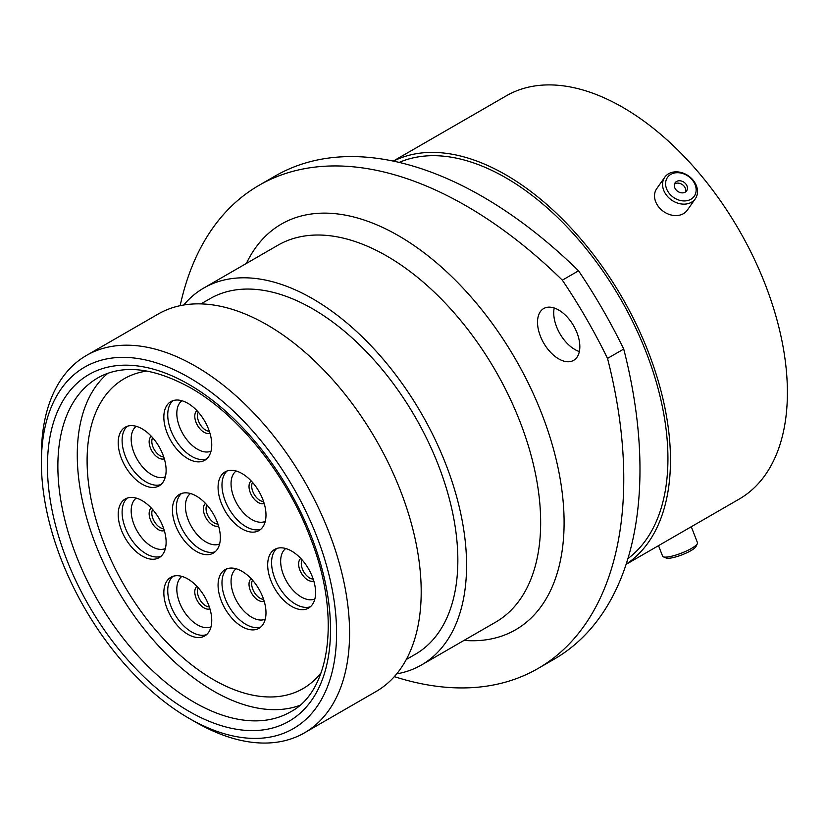 <?xml version="1.0" encoding="UTF-8"?>
<svg xmlns="http://www.w3.org/2000/svg" width="828" height="828" viewBox="0 0 828 828"><rect width="100%" height="100%" fill="white"/><g stroke="black" fill="none" stroke-linecap="round" stroke-linejoin="round"><path stroke-width="1.24" d="M195.491 722.057L188.981 718.3A208.718 120.505 -120 0 0 336.572 633.089A208.718 120.505 -120 0 0 188.981 377.475A208.718 120.505 -120 0 0 41.4 462.676A208.718 120.505 -120 0 0 188.981 718.3L195.491 722.057A217.919 125.815 60 0 0 304.456 732.852L376.067 691.515A217.919 125.815 60 0 0 409.467 516.889A217.919 125.815 60 0 0 267.102 324.855A217.919 125.815 60 0 0 158.148 314.06L86.536 355.398A217.919 125.815 60 0 1 195.491 366.193A217.919 125.815 60 0 1 337.855 558.227A217.919 125.815 60 0 1 304.456 732.852M558.672 310.014A29.922 17.274 -120 0 0 543.717 308.534A29.922 17.274 -120 0 0 539.131 332.504A29.922 17.274 -120 0 0 558.672 358.876A29.922 17.274 -120 0 0 573.638 360.356A29.922 17.274 -120 0 0 578.223 336.385A29.922 17.274 -120 0 0 558.672 310.014M579.352 351.548A29.922 17.274 60 0 1 574.88 349.519A29.922 17.274 60 0 1 554.201 307.985M200.987 303.886L210.022 298.67A205.313 118.539 60 0 1 312.673 308.844A205.313 118.539 60 0 1 446.799 489.762A205.313 118.539 60 0 1 415.325 654.275L406.289 659.492M183.744 305.004A217.65 125.659 60 0 1 203.854 287.989A217.65 125.659 60 0 1 312.673 298.763A217.65 125.659 60 0 1 454.862 490.559A217.65 125.659 60 0 1 421.493 664.956A217.65 125.659 60 0 1 396.705 673.868M399.199 162.412A229.242 132.356 60 0 1 505.836 177.782A229.242 132.356 60 0 1 653.416 372.735A229.242 132.356 60 0 1 627.924 558.579M393.466 161.129A232.834 134.426 60 0 1 505.836 174.843A232.834 134.426 60 0 1 656.842 376.398A232.834 134.426 60 0 1 626.165 564.189M393.259 161.087L506.332 95.81A232.834 134.426 60 0 1 622.749 107.34A232.834 134.426 60 0 1 774.863 312.518A232.834 134.426 60 0 1 739.166 499.098L626.092 564.375M623.732 349.054A414.3 239.199 60 0 1 554.17 659.171L537.962 668.527A414.3 239.199 -120 0 0 607.524 358.41L623.732 349.054A375.633 216.874 60 0 0 578.555 270.797L562.347 280.164A375.633 216.874 60 0 1 607.524 358.41M562.347 280.164A414.3 239.199 -120 0 0 258.998 185.348L275.206 175.991A414.3 239.199 60 0 1 578.555 270.797M394.325 676.631A414.3 239.199 -120 0 0 537.962 668.527M258.998 185.348A414.3 239.199 -120 0 0 180.162 305.677M41.4 462.676L41.4 455.162A217.919 125.815 60 0 1 86.536 355.398M676.693 172.71A16.353 12.896 35.1 0 0 666.157 187.583A16.353 12.896 35.1 0 0 685.035 200.925A16.353 12.896 35.1 0 0 695.582 186.052A16.353 12.896 35.1 0 0 676.693 172.71M684.808 204.123A18.692 14.738 -144.9 0 1 666.343 195.004A18.692 14.738 -144.9 0 1 664.749 177.244A18.692 14.738 -144.9 0 1 675.275 171.862A18.692 14.738 -144.9 0 1 693.74 180.99A18.692 14.738 -144.9 0 1 695.334 198.741A18.692 14.738 -144.9 0 1 684.808 204.123M682.655 192.872A7.017 5.537 35.1 0 0 686.609 190.854A7.017 5.537 35.1 0 0 686.008 184.189A7.017 5.537 35.1 0 0 679.074 180.763A7.017 5.537 35.1 0 0 675.13 182.781A7.017 5.537 35.1 0 0 675.731 189.446A7.017 5.537 35.1 0 0 682.655 192.872M685.584 191.889A7.017 5.537 35.1 0 0 677.428 183.112A7.017 5.537 35.1 0 0 674.499 184.095M695.334 198.741L687.292 210.177A18.692 14.738 -144.9 0 1 676.766 215.559A18.692 14.738 -144.9 0 1 658.301 206.441A18.692 14.738 -144.9 0 1 656.707 188.68L664.749 177.244M697.362 543.634L696.017 546.49A16.353 3.457 158.8 0 1 694.837 547.929A16.353 3.457 158.8 0 1 679.954 555.588A16.353 3.457 158.8 0 1 666.25 558.041L663.342 556.83A18.692 3.954 -21.2 0 0 678.991 554.035A18.692 3.954 -21.2 0 0 696.006 545.279A18.692 3.954 -21.2 0 0 697.362 543.634A18.692 3.954 -21.2 0 0 697.466 542.682L691.287 526.743M658.529 545.652L662.617 556.199A18.692 3.954 -21.2 0 0 663.342 556.83M142.157 556.002A33.876 19.561 60 0 1 120.029 526.142A33.876 19.561 60 0 1 125.214 498.994A33.876 19.561 60 0 1 142.157 500.671A33.876 19.561 60 0 1 164.296 530.531A33.876 19.561 60 0 1 159.1 557.679A33.876 19.561 60 0 1 142.157 556.002M142.157 484.204A33.876 19.561 60 0 1 120.029 454.344A33.876 19.561 60 0 1 125.214 427.196A33.876 19.561 60 0 1 142.157 428.873A33.876 19.561 60 0 1 164.296 458.733A33.876 19.561 60 0 1 159.1 485.881A33.876 19.561 60 0 1 142.157 484.204M187.801 458.619A33.876 19.561 60 0 1 165.662 428.759A33.876 19.561 60 0 1 170.858 401.611A33.876 19.561 60 0 1 187.801 403.288A33.876 19.561 60 0 1 209.929 433.147A33.876 19.561 60 0 1 204.733 460.296A33.876 19.561 60 0 1 187.801 458.619M187.801 634.279A33.876 19.561 60 0 1 165.662 604.43A33.876 19.561 60 0 1 170.858 577.282A33.876 19.561 60 0 1 187.801 578.958A33.876 19.561 60 0 1 209.929 608.808A33.876 19.561 60 0 1 204.733 635.956A33.876 19.561 60 0 1 187.801 634.279M242.035 528.885A33.876 19.561 60 0 1 219.896 499.025A33.876 19.561 60 0 1 225.092 471.877A33.876 19.561 60 0 1 242.035 473.554A33.876 19.561 60 0 1 264.163 503.414A33.876 19.561 60 0 1 258.978 530.562A33.876 19.561 60 0 1 242.035 528.885M196.391 551.417A33.876 19.561 60 0 1 174.263 521.557A33.876 19.561 60 0 1 179.459 494.409A33.876 19.561 60 0 1 196.391 496.086A33.876 19.561 60 0 1 218.53 525.946A33.876 19.561 60 0 1 213.334 553.094A33.876 19.561 60 0 1 196.391 551.417M242.035 626.641A33.876 19.561 60 0 1 219.896 596.791A33.876 19.561 60 0 1 225.092 569.643A33.876 19.561 60 0 1 242.035 571.32A33.876 19.561 60 0 1 264.163 601.169A33.876 19.561 60 0 1 258.978 628.317A33.876 19.561 60 0 1 242.035 626.641M291.632 606.396A33.876 19.561 60 0 1 269.504 576.547A33.876 19.561 60 0 1 274.699 549.399A33.876 19.561 60 0 1 291.632 551.075A33.876 19.561 60 0 1 313.771 580.925A33.876 19.561 60 0 1 308.575 608.083A33.876 19.561 60 0 1 291.632 606.396M321.161 672.636A178.889 103.283 60 0 1 303.038 688.596A178.889 103.283 60 0 1 213.593 679.736A178.889 103.283 60 0 1 96.731 522.106A178.889 103.283 60 0 1 124.148 378.758A178.889 103.283 60 0 1 147.042 371.047A178.889 103.283 60 0 0 124.148 378.758L124.148 378.758A178.889 103.283 60 0 0 92.798 507.274A178.889 103.283 60 0 0 190.585 664.025A178.889 103.283 60 0 0 303.038 688.596A178.889 103.283 60 0 0 321.161 672.636M299.581 705.466A192.789 111.304 60 0 1 188.805 674.158A192.789 111.304 60 0 1 107.816 373.314M194.197 702.289A192.789 111.304 -120 0 0 290.587 711.842C330.165 691.421 341.353 616.291 310.521 538.231C286.912 475.158 238.816 415.138 190.512 387.835C153.211 367.342 122.306 364.041 97.797 377.92A192.789 111.304 -120 0 0 68.248 532.404A192.789 111.304 -120 0 0 194.197 702.289M188.981 384.461A200.148 115.558 60 0 1 330.517 629.601A200.148 115.558 60 0 1 188.981 711.314A200.148 115.558 60 0 1 47.455 466.174A200.148 115.558 60 0 1 188.981 384.461M421.493 664.956L495.579 622.19A217.65 125.659 -120 0 0 528.947 447.782A217.65 125.659 -120 0 0 386.759 255.997A217.65 125.659 -120 0 0 277.939 245.212L203.854 287.989M246.392 263.428A234.22 135.223 60 0 1 398.475 235.701A234.22 135.223 60 0 1 560.68 481.937A234.22 135.223 60 0 1 464.032 640.406M160.942 556.354A33.876 19.561 60 0 1 146.059 553.746A33.876 19.561 60 0 1 124.49 525.666A33.876 19.561 60 0 1 127.284 498.063M165.383 548.55A29.187 16.85 60 0 1 151.814 546.594A29.187 16.85 60 0 1 133.029 521.775A29.187 16.85 60 0 1 136.258 498.114M164.306 530.582A13.072 7.545 60 0 1 158.386 529.641A13.072 7.545 60 0 1 150.023 518.659A13.072 7.545 60 0 1 151.286 508.03M163.696 528.657A11.695 6.748 60 0 1 160.083 527.529A11.695 6.748 60 0 1 152.642 509.52M160.942 484.556A33.876 19.561 60 0 1 146.059 481.948A33.876 19.561 60 0 1 124.49 453.879A33.876 19.561 60 0 1 127.284 426.265M165.383 476.752A29.187 16.85 60 0 1 151.814 474.796A29.187 16.85 60 0 1 133.029 449.987A29.187 16.85 60 0 1 136.258 426.327M164.306 458.784A13.072 7.545 60 0 1 158.386 457.843A13.072 7.545 60 0 1 150.023 446.861A13.072 7.545 60 0 1 151.286 436.232M163.696 456.87A11.695 6.748 60 0 1 160.083 455.742A11.695 6.748 60 0 1 152.642 437.722M206.576 458.971A33.876 19.561 60 0 1 191.703 456.363A33.876 19.561 60 0 1 170.133 428.293A33.876 19.561 60 0 1 172.917 400.68M211.016 451.167A29.187 16.85 60 0 1 197.447 449.211A29.187 16.85 60 0 1 178.662 424.402A29.187 16.85 60 0 1 181.901 400.742M209.95 433.199A13.072 7.545 60 0 1 204.03 432.257A13.072 7.545 60 0 1 195.656 421.276A13.072 7.545 60 0 1 196.929 410.647M209.339 431.284A11.695 6.748 60 0 1 205.717 430.156A11.695 6.748 60 0 1 198.285 412.137M206.576 634.641A33.876 19.561 60 0 1 191.703 632.023A33.876 19.561 60 0 1 170.133 603.954A33.876 19.561 60 0 1 172.917 576.34M211.016 626.837A29.187 16.85 60 0 1 197.447 624.871A29.187 16.85 60 0 1 178.662 600.062A29.187 16.85 60 0 1 181.901 576.402M209.95 608.859A13.072 7.545 60 0 1 204.03 607.918A13.072 7.545 60 0 1 195.656 596.936A13.072 7.545 60 0 1 196.929 586.317M209.339 606.945A11.695 6.748 60 0 1 205.717 605.817A11.695 6.748 60 0 1 198.285 587.797M260.81 529.237A33.876 19.561 60 0 1 245.937 526.629A33.876 19.561 60 0 1 224.367 498.559A33.876 19.561 60 0 1 227.162 470.946M265.25 521.433A29.187 16.85 60 0 1 251.691 519.477A29.187 16.85 60 0 1 232.906 494.668A29.187 16.85 60 0 1 236.135 470.997M264.184 503.465A13.072 7.545 60 0 1 258.264 502.524A13.072 7.545 60 0 1 249.89 491.542A13.072 7.545 60 0 1 251.163 480.913M263.573 501.54A11.695 6.748 60 0 1 259.961 500.422A11.695 6.748 60 0 1 252.519 482.403M215.176 551.769A33.876 19.561 60 0 1 200.304 549.161A33.876 19.561 60 0 1 178.734 521.091A33.876 19.561 60 0 1 181.518 493.478M219.617 543.965A29.187 16.85 60 0 1 206.048 542.009A29.187 16.85 60 0 1 187.263 517.189A29.187 16.85 60 0 1 190.502 493.529M218.54 525.997A13.072 7.545 60 0 1 212.63 525.055A13.072 7.545 60 0 1 204.257 514.074A13.072 7.545 60 0 1 205.52 503.445M217.93 524.072A11.695 6.748 60 0 1 214.317 522.954A11.695 6.748 60 0 1 206.886 504.935M260.81 627.003A33.876 19.561 60 0 1 245.937 624.384A33.876 19.561 60 0 1 224.367 596.315A33.876 19.561 60 0 1 227.162 568.712M265.25 619.199A29.187 16.85 60 0 1 251.691 617.233A29.187 16.85 60 0 1 232.906 592.424A29.187 16.85 60 0 1 236.135 568.764M264.184 601.221A13.072 7.545 60 0 1 258.264 600.279A13.072 7.545 60 0 1 249.89 589.308A13.072 7.545 60 0 1 251.163 578.679M263.573 599.306A11.695 6.748 60 0 1 259.961 598.178A11.695 6.748 60 0 1 252.519 580.159M310.417 606.758A33.876 19.561 60 0 1 295.544 604.15A33.876 19.561 60 0 1 273.975 576.071A33.876 19.561 60 0 1 276.759 548.467M314.857 598.955A29.187 16.85 60 0 1 301.288 596.988A29.187 16.85 60 0 1 282.503 572.179A29.187 16.85 60 0 1 285.743 548.519M313.781 580.987A13.072 7.545 60 0 1 307.871 580.045A13.072 7.545 60 0 1 299.498 569.064A13.072 7.545 60 0 1 300.761 558.434M313.17 579.062A11.695 6.748 60 0 1 309.558 577.934A11.695 6.748 60 0 1 302.127 559.925"/></g></svg>
